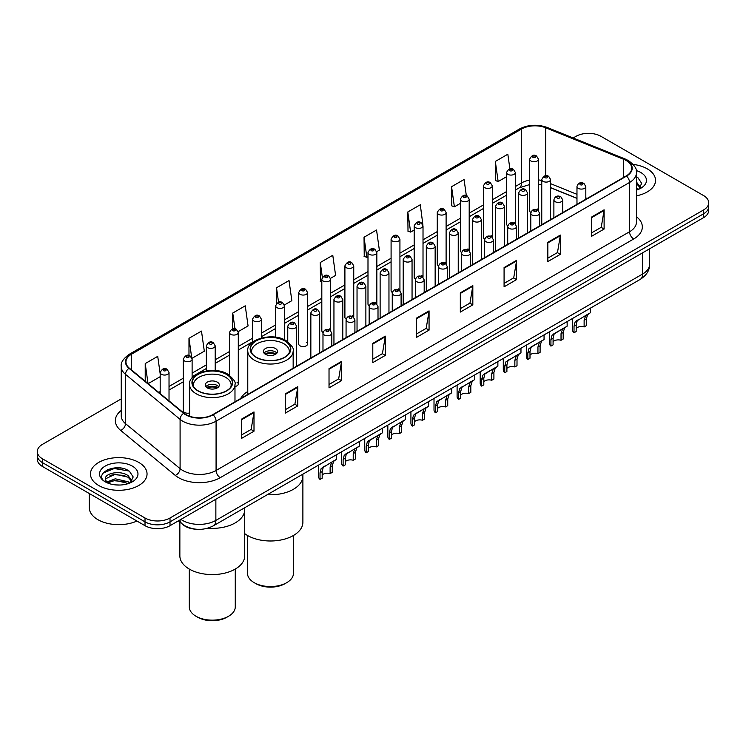 <?xml version="1.0" encoding="UTF-8"?>
<svg xmlns="http://www.w3.org/2000/svg" width="746" height="746" viewBox="0 0 746 746"><rect width="100%" height="100%" fill="white"/><g stroke="black" fill="none" stroke-linecap="round" stroke-linejoin="round"><path stroke-width="1.12" d="M247.775 391.482A31.239 18.035 0 0 0 240.632 398.532M514.087 222.224A4.42 2.555 0 0 1 515.374 223.921L515.383 172.531A4.42 2.555 180 0 1 512.651 174.89A4.42 2.555 180 0 1 507.83 174.34A4.42 2.555 180 0 1 506.543 172.531L506.543 224.033A4.42 2.555 0 0 0 507.784 225.805M492.295 237.256L492.295 185.866A4.42 2.555 180 0 1 489.562 188.225A4.42 2.555 180 0 1 484.741 187.666A4.42 2.555 180 0 1 483.445 185.866L483.445 237.359A4.42 2.555 0 0 0 484.695 239.14M467.901 248.884A4.42 2.555 0 0 1 469.197 250.581L469.197 199.201A4.42 2.555 180 0 1 466.474 201.551A4.42 2.555 180 0 1 461.653 201A4.42 2.555 180 0 1 460.357 199.201L460.357 250.693A4.42 2.555 0 0 0 461.606 252.465M444.812 262.219A4.42 2.555 0 0 1 446.108 263.907L446.108 212.526A4.42 2.555 180 0 1 443.376 214.885A4.42 2.555 180 0 1 438.564 214.335A4.42 2.555 180 0 1 437.268 212.526L437.268 264.028A4.42 2.555 0 0 0 438.508 265.8M421.723 275.554A4.42 2.555 0 0 1 423.01 277.242L423.019 225.861A4.42 2.555 180 0 1 420.287 228.22A4.42 2.555 180 0 1 415.475 227.661A4.42 2.555 180 0 1 414.179 225.861L414.179 277.353A4.42 2.555 0 0 0 415.419 279.135M399.931 290.576L399.931 239.186A4.42 2.555 180 0 1 397.198 241.545A4.42 2.555 180 0 1 392.377 240.995A4.42 2.555 180 0 1 391.09 239.186L391.09 290.688A4.42 2.555 0 0 0 392.331 292.46M375.546 302.214A4.42 2.555 0 0 1 376.833 303.902L376.842 252.521A4.42 2.555 180 0 1 374.11 254.88A4.42 2.555 180 0 1 369.289 254.33A4.42 2.555 180 0 1 367.992 252.521L367.992 304.014A4.42 2.555 0 0 0 369.242 305.795M352.448 315.549A4.42 2.555 0 0 1 353.744 317.236L353.744 265.856A4.42 2.555 180 0 1 351.021 268.215A4.42 2.555 180 0 1 346.2 267.655A4.42 2.555 180 0 1 344.904 265.856L344.904 317.348A4.42 2.555 0 0 0 346.153 319.12M329.359 328.874A4.42 2.555 0 0 1 330.655 330.562L330.655 279.181A4.42 2.555 180 0 1 327.923 281.54A4.42 2.555 180 0 1 323.111 280.99A4.42 2.555 180 0 1 321.815 279.181L321.815 330.683A4.42 2.555 0 0 0 323.055 332.455M307.566 344.009L307.566 292.516A4.42 2.555 180 0 1 304.834 294.875A4.42 2.555 180 0 1 300.023 294.316A4.42 2.555 180 0 1 298.726 292.516L298.726 344.009A4.42 2.555 0 0 0 300.023 345.818A4.42 2.555 0 0 0 304.834 346.368A4.42 2.555 0 0 0 307.566 344.009A4.42 2.555 0 0 0 306.27 342.209M192.114 377.98L192.114 359.171A4.42 2.555 180 0 1 189.381 361.53A4.42 2.555 180 0 1 184.57 360.98A4.42 2.555 180 0 1 183.274 359.171L183.274 410.664A4.42 2.555 0 0 0 184.57 412.473A4.42 2.555 0 0 0 189.587 412.976M537.176 208.899A4.42 2.555 0 0 1 538.463 210.586L538.472 159.206A4.42 2.555 180 0 1 535.74 161.565A4.42 2.555 180 0 1 530.928 161.005A4.42 2.555 180 0 1 529.632 159.206L529.632 210.698A4.42 2.555 0 0 0 530.872 212.47M576.975 198.417L550.604 187.759M492.285 237.247A4.42 2.555 0 0 0 490.999 235.559M399.921 290.576A4.42 2.555 0 0 0 398.634 288.879M234.981 386.475A4.42 2.555 0 0 0 238.291 384.004A4.42 2.555 0 0 0 236.995 382.204M196.506 529.259A17.68 10.211 180 0 1 183.255 524.923L178.35 520.885M121.113 468.115A23.574 13.614 0 0 0 107.312 469.756M121.244 398.886L42.475 444.355A17.68 10.211 0 0 0 37.3 451.572L37.3 459.275A17.68 10.211 0 0 0 42.475 466.492L145.013 525.688A17.68 10.211 0 0 0 170.023 525.688L703.525 217.673A17.68 10.211 0 0 0 708.7 210.456L708.7 206.605A17.68 10.211 0 0 1 703.525 213.832A17.68 10.211 0 0 0 708.7 206.605L708.7 202.763A17.68 10.211 0 0 0 703.525 195.536L600.987 136.341A17.68 10.211 0 0 0 575.977 136.341L573.161 137.973M37.3 451.572A17.68 10.211 0 0 0 42.475 458.799L145.013 517.994A17.68 10.211 0 0 0 170.023 517.994L170.023 521.846L703.525 213.832L170.023 521.846A17.68 10.211 0 0 1 145.013 521.846A17.68 10.211 0 0 0 170.023 521.846L170.023 525.688M42.475 458.799L42.475 462.641L145.013 521.846L42.475 462.641A17.68 10.211 0 0 1 37.3 455.424A17.68 10.211 0 0 0 42.475 462.641L42.475 466.492M647.258 168.829A28.292 16.337 0 0 0 633.121 164.4A28.292 16.337 0 0 1 647.258 168.829A28.292 16.337 0 0 1 655.538 180.383A28.292 16.337 0 0 0 647.258 168.829M138.756 462.408A28.292 16.337 0 0 0 107.928 458.865A28.292 16.337 0 0 0 90.462 473.952A28.292 16.337 0 0 0 98.742 485.506A28.292 16.337 0 0 0 129.58 489.05A28.292 16.337 0 0 0 147.046 473.952A28.292 16.337 0 0 0 138.756 462.408A28.292 16.337 0 0 0 107.928 458.865A28.292 16.337 0 0 0 90.462 473.952A28.292 16.337 0 0 0 98.742 485.506A28.292 16.337 0 0 0 129.58 489.05A28.292 16.337 0 0 0 147.046 473.952A28.292 16.337 0 0 0 138.756 462.408M626.202 160.53A18.864 10.892 180 0 1 631.731 168.223A18.864 10.892 180 0 1 626.202 175.925L212.741 414.636A18.864 10.892 180 0 1 183.954 413.181L129.366 368.179A18.864 10.892 180 0 1 125.953 361.931A18.864 10.892 180 0 1 131.482 354.229L521.575 129.011A18.864 10.892 180 0 1 545.727 127.79L623.684 159.308A18.864 10.892 180 0 1 626.202 160.53M626.537 160.334A19.331 11.162 0 0 0 623.954 159.084L545.997 127.566A19.331 11.162 0 0 0 521.24 128.816L131.147 354.033A19.331 11.162 0 0 0 128.983 368.328L183.563 413.34A19.331 11.162 0 0 0 213.076 414.832L626.537 176.121A19.331 11.162 0 0 0 626.537 160.334M241.499 419.159L241.499 438.415L254.004 431.197L254.004 411.941L241.499 419.159M241.499 435.002L251.132 429.435L253.957 412.585A4.718 2.723 -120 0 0 254.004 411.941M251.048 429.491L254.004 431.197M285.261 393.897L285.261 413.144L297.766 405.927L297.766 386.68L285.261 393.897M285.261 409.731L294.894 404.173L297.719 387.314A4.718 2.723 -120 0 0 297.766 386.68M294.81 404.22L297.766 405.927M329.023 368.627L329.023 387.883L341.528 380.665L341.528 361.409L329.023 368.627M329.023 384.46L338.656 378.903L341.481 362.052A4.718 2.723 -120 0 0 341.528 361.409M338.572 378.949L341.528 380.665M372.795 343.365L372.795 362.612L385.3 355.394L385.3 336.138L372.795 343.365M372.795 359.199L382.418 353.641L385.244 336.782A4.718 2.723 -120 0 0 385.3 336.138M382.334 353.688L385.3 355.394M591.606 217.03L591.606 236.277L604.111 229.059L604.111 209.812L591.606 217.03M591.606 232.864L601.239 227.306L604.064 210.447A4.718 2.723 -120 0 0 604.111 209.812M601.155 227.353L604.111 229.059M547.844 242.291L547.844 261.548L560.349 254.33L560.349 235.074L547.844 242.291M547.844 258.135L557.476 252.568L560.302 235.717A4.718 2.723 -120 0 0 560.349 235.074M557.393 252.624L560.349 254.33M504.082 267.562L504.082 286.809L516.586 279.591L516.586 260.345L504.082 267.562M504.082 283.396L513.714 277.838L516.54 260.979A4.718 2.723 -120 0 0 516.586 260.345M513.63 277.885L516.586 279.591M460.319 292.833L460.319 312.08L472.824 304.862L472.824 285.606L460.319 292.833M460.319 308.667L469.952 303.1L472.768 286.25A4.718 2.723 -120 0 0 472.824 285.606M469.868 303.156L472.824 304.862M416.557 318.094L416.557 337.351L429.062 330.124L429.062 310.877L416.557 318.094M416.557 333.928L426.19 328.371L429.006 311.511A4.718 2.723 -120 0 0 429.062 310.877M426.106 328.417L429.062 330.124M636.441 195.825A28.292 16.337 0 0 0 655.538 180.383A28.292 16.337 0 0 1 636.441 195.825M170.023 517.994L703.525 209.98A17.68 10.211 0 0 0 708.7 202.763M238.188 331.644L248.073 325.937L245.248 305.823L232.752 313.04L232.752 328.827M192.002 358.313L204.311 351.207L201.485 331.093L188.98 338.311L188.98 355.525M160.185 373.858L157.723 356.355L145.218 363.572L145.218 381.243M376.73 251.663L379.369 250.134L376.543 230.02L364.039 237.237L364.244 256.372M422.907 224.994L420.306 204.758L407.801 211.976L408.006 231.111M466.334 195.629L464.068 179.488L451.563 186.705L451.768 205.84M509.882 168.838L507.83 154.226L495.335 161.444L495.53 180.579M284.366 304.983L291.835 300.666L289.019 280.552L276.514 287.779L276.514 303.529M330.543 278.323L335.597 275.405L332.781 255.291L320.276 262.508L320.472 281.643M321.815 282.147L320.276 281.568M320.276 262.508L322.356 277.325M364.039 237.237L366.864 257.351L367.992 256.699M366.864 257.351L364.039 256.298M407.801 211.976L410.626 232.09L414.179 230.038M410.626 232.09L407.801 231.036M451.563 186.705L454.389 206.819L460.357 203.378M454.389 206.819L451.563 205.765M495.335 161.444L498.151 181.558L506.543 176.718M498.151 181.558L495.335 180.504M276.514 287.779L278.547 302.261M232.752 313.04L234.962 328.818M188.98 338.311L191.675 357.483M148.128 383.64L160.185 376.683M145.218 363.572L148.025 383.556M636.441 188.085L638.231 189.484M636.441 189.615L636.953 189.96M636.441 181.977L640.497 187.414M636.441 183.507L640.199 187.805M636.441 190.118A19.219 11.097 0 0 0 640.833 188.225A19.219 11.097 0 0 0 640.833 172.531A19.219 11.097 0 0 0 636.226 170.564M638.679 189.297L641.691 183.385L637.886 177.651M636.441 176.933L637.625 177.473M267.282 494.701A32.423 18.715 0 0 0 302.885 476.069A32.423 18.715 180 0 1 293.392 489.311A32.423 18.715 180 0 1 267.282 494.701M284.636 340.838A20.039 11.572 0 0 0 262.797 338.33A20.039 11.572 0 0 0 250.423 349.016A20.039 11.572 0 0 0 256.298 357.194A20.039 11.572 0 0 0 278.137 359.703A20.039 11.572 0 0 0 290.511 349.016A20.039 11.572 0 0 0 284.636 340.838M251.915 353.399A18.864 10.892 180 0 1 251.607 351.422A18.864 10.892 180 0 1 263.254 341.36A18.864 10.892 180 0 1 283.806 343.72A18.864 10.892 180 0 1 289.327 351.422A18.864 10.892 180 0 1 289.019 353.399M275.47 348.531A7.078 4.084 0 0 0 267.758 347.645A7.078 4.084 0 0 0 263.394 351.422A7.078 4.084 0 0 0 265.464 354.313A7.078 4.084 0 0 0 273.176 355.199A7.078 4.084 0 0 0 277.54 351.422A7.078 4.084 0 0 0 275.47 348.531M276.915 353.11A7.078 4.084 0 0 0 275.47 351.907A7.078 4.084 0 0 0 264.028 353.11M264.755 353.828A9.428 5.446 180 0 1 275.768 353.66L275.768 354.126M265.529 354.341A8.253 4.765 180 0 1 274.92 354.145L275.768 353.66M274.78 354.658L274.92 354.145M244.707 533.632A32.423 18.715 -0 0 0 293.392 535.516A32.423 18.715 -0 0 0 302.885 522.275L302.885 474.148M247.476 535.479L247.476 573.292A22.986 13.269 -0 0 0 254.209 582.673A22.986 13.269 -0 0 0 286.725 582.673L286.725 582.673A22.986 13.269 -0 0 0 293.458 573.292L293.458 535.479M254.209 582.673L255.878 583.642A20.627 11.908 -0 0 0 285.056 583.642L286.725 582.673L285.056 583.642M207.705 528.196A32.423 18.715 0 0 0 244.707 509.667A32.423 18.715 180 0 1 235.204 522.899A32.423 18.715 180 0 1 207.705 528.196M226.458 374.427A20.039 11.572 0 0 0 204.609 371.918A20.039 11.572 0 0 0 192.244 382.605A20.039 11.572 0 0 0 198.11 390.792A20.039 11.572 0 0 0 219.949 393.301A20.039 11.572 0 0 0 232.323 382.605A20.039 11.572 0 0 0 226.458 374.427M193.736 386.988A18.864 10.892 180 0 1 193.419 385.02A18.864 10.892 180 0 1 205.066 374.958A18.864 10.892 180 0 1 225.618 377.317A18.864 10.892 180 0 1 231.148 385.02A18.864 10.892 180 0 1 230.831 386.988M217.282 382.129A7.078 4.084 0 0 0 209.579 381.243A7.078 4.084 0 0 0 205.206 385.02A7.078 4.084 0 0 0 207.285 387.901A7.078 4.084 0 0 0 214.988 388.787A7.078 4.084 0 0 0 219.352 385.02A7.078 4.084 0 0 0 217.282 382.129M218.727 386.698A7.078 4.084 0 0 0 217.282 385.495A7.078 4.084 0 0 0 205.84 386.698M206.567 387.426A9.428 5.446 180 0 1 217.58 387.249L217.58 387.724M207.341 387.939A8.253 4.765 180 0 1 216.732 387.743L217.58 387.249M216.592 388.256L216.732 387.743M179.861 522.125L179.861 555.873A32.423 18.715 -0 0 0 199.872 573.161A32.423 18.715 -0 0 0 235.204 569.105A32.423 18.715 -0 0 0 244.707 555.873L244.707 507.737M189.297 569.067L189.297 606.89A22.986 13.269 -0 0 0 196.03 616.271A22.986 13.269 -0 0 0 228.537 616.271L228.537 616.271A22.986 13.269 -0 0 0 235.27 606.89L235.27 569.067M196.03 616.271L197.69 617.231A20.627 11.908 -0 0 0 226.868 617.231L228.537 616.271L226.868 617.231M89.278 493.516L89.278 507.644A29.476 17.018 0 0 0 97.912 519.673A29.476 17.018 0 0 0 136.938 521.034M115.537 484.891L120.022 485.031M106.725 482.075L115.304 478.801L128.172 481.813L129.739 483.063M107.508 482.895L115.304 480.331L128.461 483.529M106.855 482.671L105.475 479.445A13.325 7.693 0 0 0 107.629 483.007M132.005 480.983L128.172 475.696C120.181 469.728 103.722 473.412 105.475 479.445L105.428 478.857M105.512 479.631L105.885 478.634L115.304 474.214L128.172 477.226L131.697 481.384M130.186 482.876L133.198 476.964L129.394 471.22C115.91 461.532 91.944 474.307 105.783 482.13L106.464 482.55M132.34 466.11A19.219 11.097 0 0 0 105.167 466.11A19.219 11.097 0 0 0 105.167 481.804A19.219 11.097 0 0 0 132.34 481.804A19.219 11.097 0 0 0 132.34 466.11M102.967 473.15L114.259 468.516L129.133 471.052M110.016 475.398L114.259 474.633L124.871 475.538M110.016 481.515L114.259 480.741L124.871 481.655M576.173 328.389A5.893 3.404 180 0 1 584.127 326.944L584.127 320.342L585.563 315.884L586.58 314.933L577.227 320.696L576.173 324.93L576.173 331.532L574.019 332.772A8.84 5.101 180 0 1 572.555 329.956L572.555 318.449M574.019 332.772L574.019 326.17L575.147 321.899L587.298 314.523M590.245 308.247L590.245 312.826L587.652 314.681L586.272 319.101L586.272 325.704L584.127 326.944M576.453 320.78L578.598 319.549L576.453 320.78M553.084 341.715A5.893 3.404 180 0 1 561.029 340.269L561.029 333.676L562.475 329.21L563.491 328.268L555.509 332.875L554.138 334.022L553.084 338.264L553.084 344.866L550.93 346.107A8.84 5.101 180 0 1 549.466 343.291L549.466 331.784M550.93 346.107L550.93 339.505L552.059 335.224L564.2 327.858M567.147 321.573L567.147 326.151L564.563 328.007L563.183 332.436L563.183 339.029L561.029 340.269M553.364 334.115L555.509 332.875L553.364 334.115M529.996 355.049A5.893 3.404 180 0 1 537.941 353.604L537.941 347.002L539.386 342.545L540.402 341.593L532.411 346.209L531.049 347.356L529.996 351.599L529.996 358.192L527.842 359.441A8.84 5.101 180 0 1 526.378 356.625L526.378 345.118M527.842 359.441L527.842 352.839L528.97 348.559L541.111 341.183M544.058 334.907L544.058 339.486L541.465 341.342L540.095 345.762L540.095 352.364L537.941 353.604M530.275 347.45L532.411 346.209L530.275 347.45M506.898 368.384A5.893 3.404 180 0 1 514.852 366.939L514.852 360.337L516.297 355.879L517.314 354.928L507.961 360.691L506.898 364.925L506.898 371.527L504.753 372.767A8.84 5.101 180 0 1 503.289 369.951L503.289 358.444M504.753 372.767L504.753 366.165L505.872 361.894L518.022 354.518M520.969 348.233L520.969 352.821L518.377 354.676L517.006 359.096L517.006 365.699L514.852 366.939M507.177 360.775L509.322 359.544L507.177 360.775M483.809 381.71A5.893 3.404 180 0 1 491.763 380.264L491.763 373.662L493.209 369.205L494.225 368.263L486.233 372.869L484.872 374.016L483.809 378.259L483.809 384.861L481.664 386.102A8.84 5.101 180 0 1 480.191 383.285L480.191 371.778M481.664 386.102L481.664 379.5L482.783 375.219L494.934 367.853M497.88 361.568L497.88 366.146L495.288 368.002L493.908 372.422L493.908 379.024L491.763 380.264M484.089 374.11L486.233 372.869L484.089 374.11M460.72 395.044A5.893 3.404 180 0 1 468.675 393.599L468.675 386.997L470.111 382.539L471.127 381.588L461.774 387.351L460.72 391.585L460.72 398.187L458.566 399.427A8.84 5.101 180 0 1 457.102 396.62L457.102 385.113M458.566 399.427L458.566 392.834L459.695 388.554L471.836 381.178M474.792 374.902L474.792 379.481L472.199 381.337L470.819 385.757L470.819 392.359L468.675 393.599M461 387.444L463.145 386.204L461 387.444M437.632 408.37A5.893 3.404 180 0 1 445.576 406.934L445.576 400.332L447.022 395.865L448.038 394.923L438.685 400.686L437.632 404.919L437.632 411.522L435.478 412.762A8.84 5.101 180 0 1 434.013 409.946L434.013 398.439M435.478 412.762L435.478 406.16L436.606 401.889L448.747 394.513M451.694 388.228L451.694 392.806L449.111 394.662L447.731 399.091L447.731 405.693L445.576 406.934M437.911 400.77L440.056 399.53L437.911 400.77M414.543 421.704A5.893 3.404 180 0 1 422.488 420.259L422.488 413.657L423.933 409.2L424.95 408.249L416.958 412.864L415.597 414.011L414.543 418.254L414.543 424.856L412.389 426.097A8.84 5.101 180 0 1 410.925 423.28L410.925 411.773M412.389 426.097L412.389 419.494L413.517 415.214L425.658 407.848M428.605 401.562L428.605 406.141L426.013 407.997L424.642 412.417L424.642 419.019L422.488 420.259M414.823 414.105L416.958 412.864L414.823 414.105M391.445 435.039A5.893 3.404 180 0 1 399.399 433.594L399.399 426.992L400.844 422.534L401.861 421.583L392.508 427.346L391.445 431.58L391.445 438.182L389.3 439.422A8.84 5.101 180 0 1 387.836 436.606L387.836 425.099M389.3 439.422L389.3 432.82L390.419 428.549L402.57 421.173M405.516 414.897L405.516 419.476L402.924 421.331L401.553 425.752L401.553 432.354L399.399 433.594M391.725 427.43L393.869 426.199L391.725 427.43M368.356 448.365A5.893 3.404 180 0 1 376.31 446.919L376.31 440.327L377.756 435.86L378.772 434.918L370.781 439.525L369.419 440.672L368.356 444.914L368.356 451.517L366.211 452.757A8.84 5.101 180 0 1 364.738 449.941L364.738 438.434M366.211 452.757L366.211 446.155L367.33 441.874L379.481 434.508M382.428 428.223L382.428 432.801L379.835 434.657L378.455 439.077L378.455 445.679L376.31 446.919M368.636 440.765L370.781 439.525L368.636 440.765M345.267 461.699A5.893 3.404 180 0 1 353.222 460.254L353.222 453.652L354.658 449.195L355.674 448.243L346.321 454.006L345.267 458.249L345.267 464.842L343.113 466.091A8.84 5.101 180 0 1 341.649 463.275L341.649 451.768M343.113 466.091L343.113 459.489L344.242 455.209L356.383 447.833M359.339 441.557L359.339 446.136L356.747 447.992L355.366 452.412L355.366 459.014L353.222 460.254M345.547 454.1L347.692 452.859L345.547 454.1M322.179 475.034A5.893 3.404 180 0 1 330.124 473.589L330.124 466.987L331.569 462.529L332.585 461.578L323.232 467.341L322.179 471.575L322.179 478.177L320.025 479.417A8.84 5.101 180 0 1 318.561 476.601L318.561 465.094M320.025 479.417L320.025 472.815L321.153 468.544L333.294 461.168M336.241 454.883L336.241 459.471L333.658 461.326L332.278 465.746L332.278 472.349L330.124 473.589M322.459 467.425L324.603 466.194L322.459 467.425M180.942 519.384A23.574 13.614 0 0 0 182.528 520.4A23.574 13.614 0 0 0 215.864 520.4L642.67 273.987A23.574 13.614 0 0 0 649.57 264.364C649.747 270.211 646.633 275.218 640.227 279.386L213.421 525.799A11.787 6.807 60 0 0 215.864 520.4L215.864 499.223M642.67 252.81L642.67 273.987A11.787 6.807 60 0 1 640.227 279.386M179.982 519.943A11.787 7.889 129.5 0 0 182.043 523.776L178.462 520.82M703.525 217.673L703.525 209.98M145.013 525.688L145.013 517.994M636.441 216.732A29.476 17.018 180 0 1 633.708 238.972L220.247 477.682A5.893 3.404 60 0 1 216.079 470.465L629.54 231.754A23.574 13.614 0 0 0 636.441 222.131L636.441 172.848A23.574 13.614 180 0 1 629.54 182.472A5.893 3.404 -120 0 0 626.537 176.121M220.247 477.682A29.476 17.018 180 0 1 178.564 477.682A29.476 17.018 180 0 1 175.263 475.416L120.675 430.405A29.476 17.018 180 0 1 121.244 410.44M182.733 470.465A23.574 13.614 0 0 0 216.079 470.465L216.079 421.182A23.574 13.614 180 0 1 180.094 419.364L125.505 374.361A23.574 13.614 180 0 1 121.244 366.547L121.244 415.83A23.574 13.614 0 0 0 125.505 423.644L180.094 468.647A23.574 13.614 0 0 0 182.733 470.465M636.441 172.848C637.233 169.165 634.52 165.053 628.318 160.521L625.223 159.019A5.893 2.76 112 0 0 623.954 159.084M625.223 159.019L547.266 127.501C537.502 124.05 528.233 124.554 519.458 129.011A5.893 3.404 60 0 1 521.24 128.816M131.147 354.033A5.893 3.404 -120 0 0 129.366 354.229C123.249 358.621 120.535 362.733 121.244 366.547M128.983 368.328A5.893 3.944 129.5 0 0 125.505 374.361L125.505 423.644A5.893 3.944 -50.5 0 1 120.675 430.405M547.266 127.501A5.893 2.76 112 0 0 545.997 127.566M183.563 413.34A5.893 3.944 129.5 0 0 180.094 419.364L180.094 468.647A5.893 3.944 -50.5 0 1 175.263 475.416M213.076 414.832A5.893 3.404 60 0 1 216.079 421.182L629.54 182.472L629.54 231.754A5.893 3.404 60 0 0 633.708 238.972M131.482 354.229L131.482 369.923M623.684 159.308L623.684 177.38M545.727 127.79L545.727 175.758M587.186 198.455L585.815 197.904M576.975 194.324L550.604 183.665M541.755 180.467A18.864 10.892 0 0 0 538.472 179.917M529.632 180.159A18.864 10.892 0 0 0 521.575 182.91L515.383 186.491M521.575 129.011L521.575 182.91A10.612 6.127 60 0 1 519.375 187.768L515.383 190.081M506.543 191.591L492.295 199.825M483.445 204.926L469.197 213.151M460.357 218.261L446.108 226.486M437.268 231.586L423.019 239.811M414.179 244.921L399.931 253.146M391.09 258.247L376.842 266.481M367.992 271.581L353.744 279.806M344.904 284.916L330.655 293.141M321.815 298.241L307.566 306.475M298.726 311.576L284.478 319.801M275.638 324.911L261.38 333.136M252.54 338.236L238.291 346.461M229.451 351.571L215.202 359.796M206.362 364.897L192.114 373.131M183.274 378.231L169.025 386.456M160.185 391.566L158.739 392.396M416.557 318.71L429.006 311.511M460.319 293.439L472.768 286.25M504.082 268.168L516.54 260.979M547.844 242.907L560.302 235.717M591.606 217.636L604.064 210.447M372.795 343.971L385.244 336.782M329.023 369.242L341.481 362.052M285.261 394.503L297.719 387.314M241.499 419.774L253.957 412.585M256.092 357.315A20.338 11.74 0 0 0 284.851 357.315A20.338 11.74 0 0 0 284.851 340.717A20.338 11.74 0 0 0 256.092 340.717A20.338 11.74 0 0 0 256.092 357.315M293.159 368.207L293.159 350.937A22.697 13.102 180 0 1 279.153 363.05A22.697 13.102 180 0 1 254.423 360.206A22.697 13.102 180 0 1 247.775 350.937L247.775 394.41M197.904 390.913A20.338 11.74 0 0 0 226.663 390.913A20.338 11.74 0 0 0 226.663 374.305A20.338 11.74 0 0 0 197.904 374.305A20.338 11.74 0 0 0 197.904 390.913M234.981 401.805L234.981 384.535A22.697 13.102 180 0 1 220.965 396.639A22.697 13.102 180 0 1 196.235 393.795A22.697 13.102 180 0 1 189.587 384.535L189.587 416.24M578.271 188.346A4.42 2.555 180 0 1 576.975 186.537C578.103 182.91 580.416 181.856 583.913 183.385L585.815 186.537A4.42 2.555 180 0 1 583.092 188.897A4.42 2.555 180 0 1 578.271 188.346M582.44 183.535A1.473 0.849 0 0 0 580.36 183.535A1.473 0.849 0 0 0 580.36 184.738A1.473 0.849 0 0 0 582.44 184.738A1.473 0.849 0 0 0 582.44 183.535M586.58 314.933L588.725 313.693M584.127 320.342L586.272 319.101M574.019 326.17L576.173 324.93M555.183 201.672A4.42 2.555 180 0 1 553.886 199.872C555.015 196.245 557.327 195.191 560.824 196.72L562.726 199.872A4.42 2.555 180 0 1 560.004 202.231A4.42 2.555 180 0 1 555.183 201.672M559.351 196.86A1.473 0.849 0 0 0 557.262 196.86A1.473 0.849 0 0 0 557.262 198.063A1.473 0.849 0 0 0 559.351 198.063A1.473 0.849 0 0 0 559.351 196.86M563.491 328.268L565.636 327.028M561.029 333.676L563.183 332.436M550.93 339.505L553.084 338.264M532.094 215.007A4.42 2.555 180 0 1 530.798 213.197C531.926 209.57 534.239 208.526 537.735 210.046L539.638 213.197A4.42 2.555 180 0 1 536.906 215.557A4.42 2.555 180 0 1 532.094 215.007M536.262 210.195A1.473 0.849 0 0 0 534.173 210.195A1.473 0.849 0 0 0 534.173 211.398A1.473 0.849 0 0 0 536.262 211.398A1.473 0.849 0 0 0 536.262 210.195M540.402 341.593L542.547 340.363M537.941 347.002L540.095 345.762M527.842 352.839L529.996 351.599M509.005 228.341A4.42 2.555 180 0 1 507.709 226.532C508.837 222.905 511.15 221.851 514.647 223.38L516.549 226.532A4.42 2.555 180 0 1 513.817 228.891A4.42 2.555 180 0 1 509.005 228.341M513.173 223.52A1.473 0.849 0 0 0 511.085 223.52A1.473 0.849 0 0 0 511.085 224.723A1.473 0.849 0 0 0 513.173 224.723A1.473 0.849 0 0 0 513.173 223.52M517.314 354.928L519.458 353.688M514.852 360.337L517.006 359.096M504.753 366.165L506.898 364.925M485.907 241.667A4.42 2.555 180 0 1 484.62 239.867C485.749 236.24 488.061 235.186 491.549 236.706L493.46 239.867A4.42 2.555 180 0 1 490.728 242.226A4.42 2.555 180 0 1 485.907 241.667M490.075 236.855A1.473 0.849 0 0 0 487.996 236.855A1.473 0.849 0 0 0 487.996 238.058A1.473 0.849 0 0 0 490.075 238.058A1.473 0.849 0 0 0 490.075 236.855M494.225 368.263L496.37 367.023M491.763 373.662L493.908 372.422M481.664 379.5L483.809 378.259M462.818 255.001A4.42 2.555 180 0 1 461.522 253.192C462.651 249.565 464.963 248.521 468.46 250.041L470.362 253.192A4.42 2.555 180 0 1 467.639 255.552A4.42 2.555 180 0 1 462.818 255.001M466.987 250.19A1.473 0.849 0 0 0 464.907 250.19A1.473 0.849 0 0 0 464.907 251.393A1.473 0.849 0 0 0 466.987 251.393A1.473 0.849 0 0 0 466.987 250.19M471.127 381.588L473.272 380.357M468.675 386.997L470.819 385.757M458.566 392.834L460.72 391.585M439.73 268.327A4.42 2.555 180 0 1 438.434 266.527C439.562 262.9 441.874 261.846 445.371 263.375L447.274 266.527A4.42 2.555 180 0 1 444.551 268.886A4.42 2.555 180 0 1 439.73 268.327M443.898 263.515A1.473 0.849 0 0 0 441.809 263.515A1.473 0.849 0 0 0 441.809 264.718A1.473 0.849 0 0 0 443.898 264.718A1.473 0.849 0 0 0 443.898 263.515M448.038 394.923L450.183 393.683M445.576 400.332L447.731 399.091M435.478 406.16L437.632 404.919M416.641 281.662A4.42 2.555 180 0 1 415.345 279.862C416.473 276.234 418.786 275.181 422.283 276.701L424.185 279.862A4.42 2.555 180 0 1 421.453 282.212A4.42 2.555 180 0 1 416.641 281.662M420.809 276.85A1.473 0.849 0 0 0 418.72 276.85A1.473 0.849 0 0 0 418.72 278.053A1.473 0.849 0 0 0 420.809 278.053A1.473 0.849 0 0 0 420.809 276.85M424.95 408.249L427.094 407.018M422.488 413.657L424.642 412.417M412.389 419.494L414.543 418.254M393.552 294.996A4.42 2.555 180 0 1 392.256 293.187C393.384 289.56 395.697 288.506 399.194 290.035L401.096 293.187A4.42 2.555 180 0 1 398.364 295.547A4.42 2.555 180 0 1 393.552 294.996M397.721 290.185A1.473 0.849 0 0 0 395.632 290.185A1.473 0.849 0 0 0 395.632 291.388A1.473 0.849 0 0 0 397.721 291.388A1.473 0.849 0 0 0 397.721 290.185M401.861 421.583L404.006 420.343M399.399 426.992L401.553 425.752M389.3 432.82L391.445 431.58M370.454 308.322A4.42 2.555 180 0 1 369.158 306.522C370.296 302.895 372.608 301.841 376.096 303.37L378.008 306.522A4.42 2.555 180 0 1 375.275 308.881A4.42 2.555 180 0 1 370.454 308.322M374.623 303.51A1.473 0.849 0 0 0 372.543 303.51A1.473 0.849 0 0 0 372.543 304.713A1.473 0.849 0 0 0 374.623 304.713A1.473 0.849 0 0 0 374.623 303.51M378.772 434.918L380.908 433.678M376.31 440.327L378.455 439.077M366.211 446.155L368.356 444.914M347.366 321.657A4.42 2.555 180 0 1 346.069 319.848C347.198 316.22 349.51 315.176 353.007 316.696L354.91 319.848A4.42 2.555 180 0 1 352.187 322.207A4.42 2.555 180 0 1 347.366 321.657M351.534 316.845A1.473 0.849 0 0 0 349.454 316.845A1.473 0.849 0 0 0 349.454 318.048A1.473 0.849 0 0 0 351.534 318.048A1.473 0.849 0 0 0 351.534 316.845M355.674 448.243L357.819 447.013M353.222 453.652L355.366 452.412M343.113 459.489L345.267 458.249M324.277 334.991A4.42 2.555 180 0 1 322.981 333.182C324.109 329.555 326.422 328.501 329.918 330.03L331.821 333.182A4.42 2.555 180 0 1 329.098 335.541A4.42 2.555 180 0 1 324.277 334.991M328.445 330.17A1.473 0.849 0 0 0 326.356 330.17A1.473 0.849 0 0 0 326.356 331.373A1.473 0.849 0 0 0 328.445 331.373A1.473 0.849 0 0 0 328.445 330.17M332.585 461.578L334.73 460.338M330.124 466.987L332.278 465.746M320.025 472.815L322.179 471.575M550.604 219.576L550.604 179.534A4.42 2.555 180 0 1 547.872 181.893A4.42 2.555 180 0 1 543.051 181.343A4.42 2.555 180 0 1 541.755 179.534L541.755 224.677M545.139 177.734A1.473 0.849 0 0 0 547.219 177.734A1.473 0.849 0 0 0 547.219 176.532A1.473 0.849 0 0 0 545.139 176.532A1.473 0.849 0 0 0 545.139 177.734M527.506 232.911L527.506 192.869A4.42 2.555 180 0 1 524.783 195.228A4.42 2.555 180 0 1 519.962 194.669A4.42 2.555 180 0 1 518.666 192.869L518.666 238.011M522.051 191.06A1.473 0.849 0 0 0 524.13 191.06A1.473 0.849 0 0 0 524.13 189.857A1.473 0.849 0 0 0 522.051 189.857A1.473 0.849 0 0 0 522.051 191.06M504.417 246.236L504.417 206.194A4.42 2.555 180 0 1 501.694 208.554A4.42 2.555 180 0 1 496.873 208.003A4.42 2.555 180 0 1 495.577 206.194L495.577 251.346M498.953 204.395A1.473 0.849 0 0 0 501.042 204.395A1.473 0.849 0 0 0 501.042 203.192A1.473 0.849 0 0 0 498.953 203.192A1.473 0.849 0 0 0 498.953 204.395M481.329 259.571L481.329 219.529A4.42 2.555 180 0 1 478.596 221.888A4.42 2.555 180 0 1 473.785 221.338A4.42 2.555 180 0 1 472.488 219.529L472.488 264.671M475.864 217.729A1.473 0.849 0 0 0 477.953 217.729A1.473 0.849 0 0 0 477.953 216.526A1.473 0.849 0 0 0 475.864 216.526A1.473 0.849 0 0 0 475.864 217.729M458.24 272.905L458.24 232.864A4.42 2.555 180 0 1 455.508 235.223A4.42 2.555 180 0 1 450.687 234.664A4.42 2.555 180 0 1 449.4 232.864L449.4 278.006M452.775 231.055A1.473 0.849 0 0 0 454.855 231.055A1.473 0.849 0 0 0 454.855 229.852A1.473 0.849 0 0 0 452.775 229.852A1.473 0.849 0 0 0 452.775 231.055M435.151 286.231L435.151 246.189A4.42 2.555 180 0 1 432.419 248.549A4.42 2.555 180 0 1 427.598 247.998A4.42 2.555 180 0 1 426.302 246.189L426.302 291.341M429.687 244.39A1.473 0.849 0 0 0 431.766 244.39A1.473 0.849 0 0 0 431.766 243.187A1.473 0.849 0 0 0 429.687 243.187A1.473 0.849 0 0 0 429.687 244.39M412.053 299.566L412.053 259.524A4.42 2.555 180 0 1 409.33 261.883A4.42 2.555 180 0 1 404.509 261.333A4.42 2.555 180 0 1 403.213 259.524L403.213 304.666M406.598 257.715A1.473 0.849 0 0 0 408.677 257.715A1.473 0.849 0 0 0 408.677 256.512A1.473 0.849 0 0 0 406.598 256.512A1.473 0.849 0 0 0 406.598 257.715M388.964 312.891L388.964 272.859A4.42 2.555 180 0 1 386.241 275.209A4.42 2.555 180 0 1 381.42 274.659A4.42 2.555 180 0 1 380.124 272.859L380.124 318.001M383.5 271.05A1.473 0.849 0 0 0 385.589 271.05A1.473 0.849 0 0 0 385.589 269.847A1.473 0.849 0 0 0 383.5 269.847A1.473 0.849 0 0 0 383.5 271.05M365.876 326.226L365.876 286.184A4.42 2.555 180 0 1 363.143 288.543A4.42 2.555 180 0 1 358.332 287.993A4.42 2.555 180 0 1 357.036 286.184L357.036 331.327M360.411 284.385A1.473 0.849 0 0 0 362.5 284.385A1.473 0.849 0 0 0 362.5 283.182A1.473 0.849 0 0 0 360.411 283.182A1.473 0.849 0 0 0 360.411 284.385M342.787 339.561L342.787 299.519A4.42 2.555 180 0 1 340.055 301.878A4.42 2.555 180 0 1 335.234 301.319A4.42 2.555 180 0 1 333.947 299.519L333.947 344.661M337.323 297.71A1.473 0.849 0 0 0 339.402 297.71A1.473 0.849 0 0 0 339.402 296.507A1.473 0.849 0 0 0 337.323 296.507A1.473 0.849 0 0 0 337.323 297.71M319.698 352.886L319.698 312.844A4.42 2.555 180 0 1 316.966 315.204A4.42 2.555 180 0 1 312.145 314.653A4.42 2.555 180 0 1 310.849 312.844L310.849 357.996M314.234 311.045A1.473 0.849 0 0 0 316.313 311.045A1.473 0.849 0 0 0 316.313 309.842A1.473 0.849 0 0 0 314.234 309.842A1.473 0.849 0 0 0 314.234 311.045M296.6 366.221L296.6 326.179A4.42 2.555 180 0 1 293.877 328.538A4.42 2.555 180 0 1 289.056 327.988A4.42 2.555 180 0 1 287.76 326.179L287.76 341.724M291.145 324.379A1.473 0.849 0 0 0 293.225 324.379A1.473 0.849 0 0 0 293.225 323.177A1.473 0.849 0 0 0 291.145 323.177A1.473 0.849 0 0 0 291.145 324.379M533.008 157.397A1.473 0.849 0 0 0 535.096 157.397A1.473 0.849 0 0 0 535.096 156.194A1.473 0.849 0 0 0 533.008 156.194A1.473 0.849 0 0 0 533.008 157.397M509.919 170.731A1.473 0.849 0 0 0 511.998 170.731A1.473 0.849 0 0 0 511.998 169.529A1.473 0.849 0 0 0 509.919 169.529A1.473 0.849 0 0 0 509.919 170.731M486.83 184.057A1.473 0.849 0 0 0 488.91 184.057A1.473 0.849 0 0 0 488.91 182.854A1.473 0.849 0 0 0 486.83 182.854A1.473 0.849 0 0 0 486.83 184.057M463.732 197.392A1.473 0.849 0 0 0 465.821 197.392A1.473 0.849 0 0 0 465.821 196.189A1.473 0.849 0 0 0 463.732 196.189A1.473 0.849 0 0 0 463.732 197.392M440.644 210.726A1.473 0.849 0 0 0 442.732 210.726A1.473 0.849 0 0 0 442.732 209.523A1.473 0.849 0 0 0 440.644 209.523A1.473 0.849 0 0 0 440.644 210.726M417.555 224.052A1.473 0.849 0 0 0 419.644 224.052A1.473 0.849 0 0 0 419.644 222.849A1.473 0.849 0 0 0 417.555 222.849A1.473 0.849 0 0 0 417.555 224.052M394.466 237.387A1.473 0.849 0 0 0 396.546 237.387A1.473 0.849 0 0 0 396.546 236.184A1.473 0.849 0 0 0 394.466 236.184A1.473 0.849 0 0 0 394.466 237.387M371.377 250.712A1.473 0.849 0 0 0 373.457 250.712A1.473 0.849 0 0 0 373.457 249.509A1.473 0.849 0 0 0 371.377 249.509A1.473 0.849 0 0 0 371.377 250.712M348.279 264.047A1.473 0.849 0 0 0 350.368 264.047A1.473 0.849 0 0 0 350.368 262.844A1.473 0.849 0 0 0 348.279 262.844A1.473 0.849 0 0 0 348.279 264.047M325.191 277.381A1.473 0.849 0 0 0 327.28 277.381A1.473 0.849 0 0 0 327.28 276.179A1.473 0.849 0 0 0 325.191 276.179A1.473 0.849 0 0 0 325.191 277.381M302.102 290.707A1.473 0.849 0 0 0 304.191 290.707A1.473 0.849 0 0 0 304.191 289.504A1.473 0.849 0 0 0 302.102 289.504A1.473 0.849 0 0 0 302.102 290.707M284.478 339.784L284.478 305.851A4.42 2.555 180 0 1 281.746 308.201A4.42 2.555 180 0 1 276.925 307.65A4.42 2.555 180 0 1 275.638 305.851L275.638 337.201M279.013 304.042A1.473 0.849 0 0 0 281.093 304.042A1.473 0.849 0 0 0 281.093 302.839A1.473 0.849 0 0 0 279.013 302.839A1.473 0.849 0 0 0 279.013 304.042M261.38 337.994L261.38 319.176A4.42 2.555 180 0 1 258.657 321.535A4.42 2.555 180 0 1 253.836 320.985A4.42 2.555 180 0 1 252.54 319.176L252.54 342.2M255.925 317.376A1.473 0.849 0 0 0 258.004 317.376A1.473 0.849 0 0 0 258.004 316.173A1.473 0.849 0 0 0 255.925 316.173A1.473 0.849 0 0 0 255.925 317.376M238.291 384.004L238.291 332.511A4.42 2.555 180 0 1 235.568 334.87A4.42 2.555 180 0 1 230.747 334.311A4.42 2.555 180 0 1 229.451 332.511L229.451 375.219M232.827 330.702A1.473 0.849 0 0 0 234.915 330.702A1.473 0.849 0 0 0 234.915 329.499A1.473 0.849 0 0 0 232.827 329.499A1.473 0.849 0 0 0 232.827 330.702M215.202 370.548L215.202 345.836A4.42 2.555 180 0 1 212.47 348.195A4.42 2.555 180 0 1 207.658 347.645A4.42 2.555 180 0 1 206.362 345.836L206.362 370.911M209.738 344.037A1.473 0.849 0 0 0 211.827 344.037A1.473 0.849 0 0 0 211.827 342.834A1.473 0.849 0 0 0 209.738 342.834A1.473 0.849 0 0 0 209.738 344.037M186.649 357.362A1.473 0.849 0 0 0 188.738 357.362A1.473 0.849 0 0 0 188.738 356.159A1.473 0.849 0 0 0 186.649 356.159A1.473 0.849 0 0 0 186.649 357.362M169.025 400.872L169.025 372.506A4.42 2.555 180 0 1 166.293 374.865A4.42 2.555 180 0 1 161.472 374.305A4.42 2.555 180 0 1 160.185 372.506L160.185 393.58M163.56 370.697A1.473 0.849 0 0 0 165.64 370.697A1.473 0.849 0 0 0 165.64 369.494A1.473 0.849 0 0 0 163.56 369.494A1.473 0.849 0 0 0 163.56 370.697M213.421 525.799C203.938 530.565 194.454 530.565 184.961 525.799L182.043 523.776M649.57 264.364L649.57 248.828M519.458 129.011L129.366 354.229M541.755 184.803L538.472 184.365M529.632 184.56L519.375 187.768M506.543 195.182L492.295 203.406M483.445 208.516L469.197 216.741M460.357 221.842L446.108 230.076M437.268 235.176L423.019 243.401M414.179 248.511L399.931 256.736M391.09 261.837L376.842 270.061M367.992 275.171L353.744 283.396M344.904 288.497L330.655 296.731M321.815 301.832L307.566 310.056M298.726 315.166L284.478 323.391M275.638 328.492L261.38 336.726M252.54 341.827L238.291 350.051M229.451 355.161L215.202 363.386M206.362 368.487L192.114 376.711M183.274 381.821L169.025 390.046M576.975 198.296L550.604 187.628M293.159 350.937C294.278 348.886 291.9 345.445 286.026 340.596C272.458 331.933 246.143 339.495 247.775 350.937M289.327 351.422L289.327 352.923M251.607 351.422L251.607 352.923M234.981 384.535C236.1 382.484 233.722 379.033 227.838 374.194C214.279 365.531 187.955 373.084 189.587 384.535M231.148 385.02L231.148 386.521M193.419 385.02L193.419 386.521M576.975 204.348L576.975 186.537M585.815 199.247L585.815 186.537M553.886 217.683L553.886 199.872M562.726 212.573L562.726 199.872M530.798 231.008L530.798 213.197M539.638 225.907L539.638 213.197M507.709 244.343L507.709 226.532M516.549 239.233L516.549 226.532M484.62 257.668L484.62 239.867M493.46 252.568L493.46 239.867M461.522 271.003L461.522 253.192M470.362 265.902L470.362 253.192M438.434 284.338L438.434 266.527M447.274 279.228L447.274 266.527M415.345 297.663L415.345 279.862M424.185 292.563L424.185 279.862M392.256 310.998L392.256 293.187M401.096 305.888L401.096 293.187M369.158 324.333L369.158 306.522M378.008 319.223L378.008 306.522M346.069 337.658L346.069 319.848M354.91 332.557L354.91 319.848M322.981 350.993L322.981 333.182M331.821 345.883L331.821 333.182M550.604 179.534L548.692 176.382C546.128 174.527 543.815 175.58 541.755 179.534M527.506 192.869L525.604 189.717C523.039 187.861 520.727 188.915 518.666 192.869M504.417 206.194L502.515 203.043C499.951 201.196 497.638 202.241 495.577 206.194M481.329 219.529L479.426 216.377C476.862 214.522 474.549 215.575 472.488 219.529M458.24 232.864L456.328 229.703C453.764 227.856 451.461 228.91 449.4 232.864M435.151 246.189L433.24 243.037C430.675 241.191 428.363 242.236 426.302 246.189M412.053 259.524L410.151 256.372C407.586 254.517 405.274 255.57 403.213 259.524M388.964 272.859L387.062 269.698C384.498 267.851 382.185 268.905 380.124 272.859M365.876 286.184L363.973 283.032C361.409 281.177 359.096 282.23 357.036 286.184M342.787 299.519L340.875 296.367C338.311 294.511 336.008 295.565 333.947 299.519M319.698 312.844L317.787 309.693C315.222 307.846 312.91 308.891 310.849 312.844M296.6 326.179L294.698 323.027C292.134 321.172 289.821 322.225 287.76 326.179M538.472 159.206L536.57 156.045C534.005 154.198 531.693 155.252 529.632 159.206M515.383 172.531L513.472 169.379C510.907 167.524 508.595 168.577 506.543 172.531M492.295 185.866L490.383 182.714C487.819 180.858 485.506 181.912 483.445 185.866M469.197 199.201L467.294 196.039C464.73 194.193 462.417 195.238 460.357 199.201M446.108 212.526L444.206 209.374C441.641 207.519 439.329 208.572 437.268 212.526M423.019 225.861L421.117 222.709C418.553 220.853 416.24 221.907 414.179 225.861M399.931 239.186L398.019 236.034C395.455 234.188 393.142 235.232 391.09 239.186M376.842 252.521L374.93 249.369C372.366 247.513 370.053 248.567 367.992 252.521M353.744 265.856L351.842 262.695C349.277 260.848 346.965 261.902 344.904 265.856M330.655 279.181L328.753 276.029C326.189 274.174 323.876 275.227 321.815 279.181M307.566 292.516L305.664 289.364C303.1 287.508 300.787 288.562 298.726 292.516M284.478 305.851L282.566 302.69C280.002 300.843 277.689 301.888 275.638 305.851M261.38 319.176L259.477 316.024C256.913 314.169 254.6 315.222 252.54 319.176M238.291 332.511L236.389 329.359C233.824 327.503 231.512 328.557 229.451 332.511M215.202 345.836L213.3 342.684C210.736 340.838 208.423 341.882 206.362 345.836M192.114 359.171L190.211 356.019C187.647 354.163 185.334 355.217 183.274 359.171M169.025 372.506L167.113 369.345C164.549 367.498 162.236 368.552 160.185 372.506"/></g></svg>
